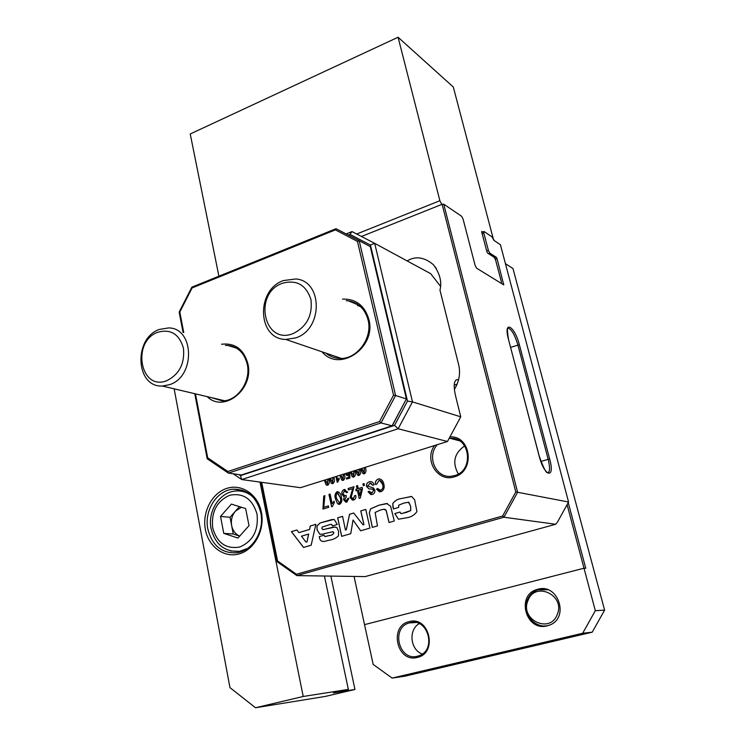 <?xml version="1.0" encoding="UTF-8"?>
<svg xmlns="http://www.w3.org/2000/svg" width="745" height="745" viewBox="0 0 745 745"><rect width="100%" height="100%" fill="white"/><g stroke="black" fill="none" stroke-linecap="round" stroke-linejoin="round"><path stroke-width="1.12" d="M205.369 529.462C202.025 512.169 211.925 493.088 226.778 488.394C241.566 483.44 257.928 494.382 261.383 512.104C265.071 529.76 254.65 549.493 239.471 553.814C224.347 558.405 208.498 546.811 205.369 529.462M260.778 512.681C256.513 496.924 247.368 489.102 233.334 489.186C216.916 490.117 203.916 510.604 207.836 529.071C212.213 545.843 222.019 553.731 237.236 552.725C252.872 550.592 264.764 530.468 260.778 512.681M255.526 707.75L325.23 696.435L354.955 689.47L333.369 692.897L348.343 689.386L303.206 696.482L255.526 707.75L229.963 687.635L174.144 388.825M259.996 482.08L303.206 696.482M330.873 576.099L354.955 689.47M324.41 576.006L348.343 689.386M239.722 536.093C235.476 534.249 232.785 530.766 231.648 525.625C230.754 520.122 232.012 515.317 235.411 511.191L241.436 507.252M239.434 506.628L230.037 517.291L233.269 533.997L239.704 536.111M220.52 516.453L231.378 504.095L245.645 508.584L249.016 525.635L237.981 538.048L223.761 533.364L220.52 516.453L230.037 517.291M223.761 533.364L233.269 533.997M398.687 507.41L393.453 508.956L392.727 503.629C394.776 500.714 397.625 499.01 401.285 498.535L411.696 496.496L414.658 499.83L416.93 511.61C414.295 515.307 410.597 517.403 405.82 517.915L398.435 519.228L394.813 513.575L400.046 512.038L400.81 513.529L401.993 513.529L410.709 510.558L410.551 506.041L408.819 502.232L403.892 503.061L398.696 505.194L398.687 507.41M328.638 478.839L328.89 479.873C329.672 482.136 329.29 483.915 327.735 485.219L326.031 484.725L324.382 480.18M336.815 476.279L337.625 479.985L339.012 478.029L339.245 479.091L337.764 482.089L337.206 482.257L335.967 476.539M344.227 473.941L344.488 474.984C345.28 477.247 344.898 479.044 343.324 480.348L341.601 479.854L339.925 475.291M360.003 468.987L360.263 470.03C361.074 472.311 360.682 474.109 359.099 475.431L357.349 474.938L355.644 470.356M328.955 494.419L330.082 494.075L332.168 503.722L334.021 501.134L334.328 502.558L332.354 506.544L331.618 506.768L328.955 494.419L330.091 494.093M341.322 497.12C342.383 500.165 341.862 502.558 339.767 504.291L337.476 503.611L335.501 498.899C334.458 495.863 334.971 493.479 337.057 491.756L337.494 491.663C339.767 492.352 341.042 494.177 341.322 497.12M261.691 482.313L277.559 560.957L296.435 574.246L502.633 515.996L515.773 491.998L442.111 204.298L443.741 204.177L517.607 492.268L568.565 502.009L500.417 244.733L493.842 240.3L492.128 236.966L484.092 231.527L483.822 233.111L488.385 250.404L489.791 253.114L496.356 257.342L497.045 258.673L503.741 284.879L476.604 268.191L475.114 265.378L463.101 219.132L461.611 216.283L443.741 204.177M356.715 234.014L439.867 200.712L441.832 204.409L361.455 236.472L442.111 204.298M449.933 436.915C471.222 435.313 475.45 471.557 454.385 476.8C437.809 482.611 423.7 459.963 434.558 445.547M407.142 260.927C415.533 255.796 424.287 257.062 433.404 264.708C439.867 273.359 442.055 281.843 439.969 290.159L458.557 364.352C460.708 372.798 459.311 381.17 454.366 389.477M348.427 489.94L348.111 488.506L353.987 486.699L351.24 497.157L353.409 498.787L354.601 495.695L355.784 495.509C356.194 497.735 355.486 499.252 353.651 500.072L350.085 497.483L352.72 488.618L348.427 489.94M347.701 492.194L346.593 492.706L344.348 490.853L343.072 493.982L345.056 495.863L346.118 495.388L346.295 496.878L344.721 499.457L346.295 500.919L347.71 498.479L348.893 498.293L346.863 502.139L343.566 499.737L344.255 496.859L341.936 494.345C341.508 492.091 342.225 490.499 344.088 489.577L347.701 492.194M354.722 470.644L354.983 471.687C355.784 473.96 355.402 475.757 353.819 477.07L352.087 476.586L350.383 472.004M365.292 467.32L365.562 468.363C366.372 470.644 365.991 472.451 364.398 473.773L362.647 473.28L360.925 468.698M328.424 505.883L328.722 507.308L322.958 509.058L323.749 496.021L324.876 495.676L323.777 507.298L328.424 505.883L323.777 507.298M357.581 485.591L358.252 488.618L362.144 487.416L362.47 488.86L360.282 498.06L359.192 498.396L357.414 490.406L356.119 490.806L355.803 489.372L357.097 488.971L356.427 485.945L357.581 485.591L356.483 485.954L357.153 488.981L355.859 489.372L356.175 490.787M364.072 483.589L364.463 485.34L363.309 485.693L362.908 483.943L364.072 483.589L362.964 483.952L363.355 485.684M373.962 484.809L372.835 485.33L370.107 483.151L367.723 486.075L373.413 487.966L374.828 490.024C375.145 492.249 374.316 493.702 372.342 494.401L371.587 494.559L368.067 491.756L369.194 491.244L371.969 492.966L373.655 490.35L373.012 489.204L368.952 488.888L366.568 486.476C366.261 484.092 367.164 482.536 369.287 481.81L370.2 481.615C372.174 481.615 373.431 482.676 373.962 484.809M376.514 484.371L375.275 484.408C375.08 481.81 376.048 480.031 378.171 479.063L379.047 478.886C381.71 479.296 383.312 481.065 383.833 484.194C384.765 487.705 383.796 490.229 380.946 491.784L376.514 489.176L377.613 488.506L380.667 490.322C382.781 489.12 383.442 487.202 382.66 484.557C382.325 482.117 381.133 480.73 379.093 480.385L376.514 484.371M296.901 529.984L298.903 532.61L309.51 529.453L310.246 525.998L315.861 524.312L311.159 545.219L303.541 547.445L291.407 531.632L296.901 529.984M337.262 524.48L332.419 525.914L331.553 524.378L330.724 524.331L322.11 527.06L321.849 528.605L323.246 529.593L333.788 527.05L336.805 527.516L338.593 531.185L338.481 535.888C335.93 538.216 332.95 539.641 329.523 540.144L324.401 541.392C321.644 541.866 319.978 540.563 319.419 537.48L319.233 536.614L324.028 535.199L324.811 536.53L329.513 535.497C331.702 535.366 333.145 534.435 333.825 532.703L332.587 531.753L322.091 534.212L319.745 534.165L317.119 530.002L316.923 526.007L320.108 522.953L331.907 519.535L334.347 519.572L337.262 524.48M369.948 528.084L360.673 530.794L353.028 520.047L350.755 533.681L341.657 536.335L337.653 517.822L342.588 516.341L345.438 530.021L346.257 529.779L349.517 514.274L353.707 513.016L363.029 524.853L363.923 524.592L360.757 510.912L365.786 509.412L369.948 528.084M394.291 520.997L389.058 522.524L386.068 510.232L383.666 509.254L380.052 510.139L375.126 512.495L377.464 525.905L372.295 527.413L369.315 512.886L370.563 508.844L378.879 505.222L386.599 503.518L390.603 506.19L394.291 520.997M345.987 473.392L347.421 474.602L349.573 473.14L349.964 478.02L346.639 479.063L346.406 477.992L349.005 477.182L348.818 474.826L347.319 475.636L345.121 473.662M333.816 477.219L334.067 478.253C334.859 480.516 334.468 482.294 332.913 483.598L331.199 483.105L329.541 478.56M437.371 444.663C426.261 456.415 435.825 478.476 451.321 476.269L454.571 475.627C474.332 470.691 470.244 436.7 450.259 438.358L449.114 438.423M481.801 232.403L484.092 231.527M296.435 574.246L296.845 575.615L365.143 576.593L555.668 524.275L503.946 517.226L296.845 575.615L277.233 561.786L261.178 482.239M555.668 524.275L557.456 522.124L568.565 502.009M515.773 491.998L517.607 492.268L503.946 517.226L502.633 515.996M464.666 445.901C454.171 453.323 452.057 462.682 458.333 473.988M277.559 560.957L277.233 561.786M486.718 251.037L488.385 250.404M483.822 233.111L482.155 233.744M489.791 253.114L488.441 253.626M348.111 488.506L353.987 486.718M353.409 498.787L354.657 495.704L355.784 495.518M352.785 498.843L353.465 498.796M350.085 497.483L352.72 488.618M352.525 500.202L350.15 497.492M348.483 489.921L348.166 488.515M346.639 492.687L344.982 490.806M345.363 495.798L346.127 495.434M344.739 495.863L345.429 495.807M346.546 500.873L347.766 498.489L348.893 498.303M346.062 500.929L346.602 500.882M343.566 499.737L344.255 496.859M345.931 502.232L343.622 499.746M341.936 494.345L341.992 494.354C341.564 492.1 342.281 490.508 344.143 489.586L345.196 489.493M344.004 496.841L341.992 494.354M337.476 503.611L335.557 498.908C334.514 495.872 335.026 493.488 337.113 491.756L337.988 491.672M338.891 504.384L337.532 503.62M339.077 503.052L339.599 503.015C340.856 501.497 341.07 499.653 340.242 497.474L337.82 492.985M337.299 493.032C336.032 494.531 335.809 496.375 336.638 498.554L339.543 503.005C340.8 501.497 341.014 499.644 340.186 497.464L337.299 493.032M332.168 503.722L334.03 501.18M331.674 506.749L329.011 494.429M352.087 476.586L350.439 471.995M353.083 477.145L352.143 476.595M353.26 476.148L353.912 470.896M351.23 471.743L353.642 476.111L353.866 470.915M357.349 474.938L355.7 470.337M358.354 475.496L357.414 474.947M358.522 474.5L359.192 469.238M356.501 470.086L358.922 474.463L359.137 469.257M362.647 473.28L360.98 468.679M363.644 473.839L362.703 473.289M363.821 472.842L364.482 467.581M361.781 468.428L364.221 472.805L364.435 467.59M323.004 509.04L323.814 496.03L324.876 495.704M358.252 488.618L362.154 487.444M359.239 498.377L357.414 490.406M359.807 495.611L361.381 489.214L358.569 490.052L359.807 495.611L361.325 489.204M372.882 485.312L370.777 483.179M367.779 486.085L372.425 487.64M368.067 491.756L369.203 491.272M370.759 494.559L368.123 491.765M371.969 492.966L373.711 490.359L372.379 488.981M370.898 493.078L372.025 492.976M368.952 488.888L366.624 486.485C366.317 484.101 367.22 482.546 369.343 481.81L371.103 481.652M378.171 479.063L379.913 478.923M375.331 484.408C375.135 481.81 376.104 480.031 378.227 479.072M376.514 489.176L377.622 488.534M379.531 491.905L376.57 489.186M380.667 490.322L380.723 490.331C382.837 489.13 383.498 487.211 382.716 484.567L379.726 480.404M379.717 490.415L380.723 490.331M298.903 532.61L309.566 529.462L310.311 525.998L315.861 524.34M303.588 547.426L291.463 531.632L296.92 530.002M305.981 542.127L307.014 541.839L308.681 534.053L301.455 536.167L305.981 542.127L306.959 541.839L308.616 534.044M332.466 525.896L331.609 524.378M324.131 529.406L335.343 526.966M322.715 529.62L324.187 529.406M319.419 537.48L319.288 536.614L324.038 535.217M322.892 541.457C320.909 541.168 319.773 539.846 319.475 537.49M325.09 536.577L329.569 535.506C331.767 535.376 333.201 534.435 333.881 532.703L332.978 531.734M319.745 534.165L317.174 530.012L316.979 526.017L320.164 522.962L333.769 519.461M320.536 534.305L319.81 534.174M360.72 530.775L353.028 520.047M341.713 536.325L337.709 517.831L342.588 516.369M345.438 530.021L346.313 529.779L349.573 514.274L353.726 513.035M363.029 524.853L363.979 524.592L360.813 510.921L365.786 509.431M389.104 522.506L386.124 510.241L384.746 509.207M372.342 527.395L369.371 512.886L370.619 508.854L378.935 505.231L387.493 503.555M347.71 474.546L349.573 473.159M347.179 474.593L347.766 474.556M346.695 479.044L346.462 478.001L349.06 477.191L348.818 474.826M346.993 475.627L345.177 473.643M341.601 479.854L339.981 475.282M342.616 480.423L341.657 479.864M342.774 479.426L343.426 474.192M340.772 475.031L343.156 479.389L343.38 474.211M337.625 479.985L339.022 478.085M337.262 482.239L336.014 476.521M331.199 483.105L329.597 478.541M332.214 483.673L331.264 483.114M332.372 482.686L333.024 477.461M330.38 478.299L332.745 482.639L332.968 477.48M326.031 484.725L324.438 480.162M327.046 485.284L326.096 484.734M327.204 484.297L327.847 479.091M325.22 479.92L327.567 484.259L327.8 479.11M392.922 507.215L392.783 503.639C394.831 500.724 397.681 499.02 401.341 498.545L411.398 496.44M393.5 508.937L392.969 507.215M398.435 519.228L394.859 513.584L400.056 512.057M401.061 513.584L406.165 512.504L410.765 510.567L410.607 506.051L408.418 502.121M169.655 384.644L162.345 386.031C135.497 387.596 133.225 338.221 159.393 329.439L168.538 327.921C194.398 327.753 195.628 376.551 169.655 384.644M157.912 332.214C131.25 341.378 140.181 391.619 166.899 380.639C179.359 374.307 184.881 363.495 183.456 348.222C179.275 334.105 170.754 328.769 157.912 332.214M295.812 337.867L285.81 339.441C257.351 339.292 255.665 289.935 283.445 280.558L295.914 278.965C322.976 280.977 323.144 329.299 295.812 337.867M282.318 283.305C252.965 293.456 263.739 345.596 293.148 333.574C306.847 326.692 312.77 315.303 310.916 299.406C306.009 284.786 296.482 279.412 282.318 283.305M241.753 474.863L392.056 425.823L381.002 422.946L228.398 473.094L241.408 474.975M392.224 425.525L406.407 398.901L370.274 246.604L359.192 240.7L395.586 395.53L406.528 398.957L370.274 246.604M406.36 398.994L392.224 425.795M228.091 472.889L207.231 458.808L207.706 457.849L227.886 471.492L379.522 421.558L393.537 395.204L357.451 241.399L359.192 240.7L336.042 228.696L335.39 229.879L192.08 287.942L179.815 312.043L183.745 332.596M192.126 287.16L192.08 287.942M393.537 395.204L395.586 395.53L381.002 422.946L379.522 421.558M227.886 471.492L228.398 473.094M501.264 283.426L501.441 282.094L495.593 259.986L494.205 257.323L487.603 253.086L486.895 251.736L481.773 232.263L481.801 231.434L482.751 232.04M493.497 239.648L453.314 87.035L398.072 37.25L190.226 133.97L218.9 276.199M439.867 200.712L398.072 37.25M493.227 239.117L493.833 239.517M545.182 589.044L544.39 589.109M557.223 614.55C565.79 595.227 535.003 580.802 528.009 600.507C519.405 619.421 549.885 634.442 557.223 614.55M550.527 624.673L550.294 624.766C536.558 630.941 521.044 613.666 527.451 599.734C529.574 594.771 533.103 591.456 538.058 589.789L547.808 589.77M547.221 625.651L548.013 625.642M354.052 576.434L364.529 624.645L584.005 568.212L585.756 568.286L568.239 502.605L585.756 568.286L584.005 568.212L567.085 504.691M543.496 588.811L541.745 589.09M544.576 625.921L546.374 626.033M537.871 589.258C558.219 582.962 569.804 618.052 549.475 625.13L547.212 625.847C525.83 631.844 515.754 595.106 537.015 589.5L537.871 589.258M409.135 621.656C429.399 615.472 438.181 653.281 417.256 657.435C396.88 663.134 388.648 625.912 409.135 621.656M417.451 656.215L418.913 655.777C437.082 650.106 427.863 617.205 409.862 622.773L409.275 622.932C390.65 627.616 398.789 661.495 417.451 656.215M595.32 610.686L584.005 568.212L364.529 624.645L373.171 664.419L392.121 678.09L582.664 633.259L595.32 610.686L604.605 610.127L512.951 268.498L505.482 263.702M392.121 678.09L405.103 676.143L592.228 632.188L604.605 610.127M592.228 632.188L582.664 633.259M419.165 623.649C408.223 629.804 410.216 649.854 422.285 654.017M339.124 357.656L340.083 358.42M440.5 286.285L430.712 273.694L374.679 243.336L370.433 245.058L349.973 234.396L352.012 231.574L374.679 243.336L412.488 401.89L407.478 401.089L370.433 245.058M238.959 474.621L240.449 475.627L241.687 479.538L300.468 487.696L447.466 441.496L460.755 416.828L412.488 401.89L398.147 428.766L241.687 479.538L233.176 473.783M447.466 441.496L398.147 428.766L394.524 425.376L407.478 401.089M240.449 475.627L394.524 425.376M346.192 233.921L352.012 231.574M349.973 234.396L348.353 235.048M460.755 416.828L455.512 395.707C453.342 385.761 453.901 380.388 457.188 379.596L458.557 379.941M355.3 303.839L356.687 303.764M360.198 306.325L359.118 306.251M247.573 548.413L239.564 551.328L230.522 550.955M212.688 527.814C211.114 511.955 216.776 501.106 229.665 495.276C243.298 492.603 252.425 498.88 257.034 514.087C258.701 530.31 252.937 541.298 239.732 547.035C225.996 549.335 216.981 542.928 212.688 527.814M241.929 551.44L239.564 551.328C224.701 552.12 215.203 544.558 211.086 528.652C207.361 511.275 219.756 491.858 235.839 491.011C241.864 490.555 247.321 492.305 252.238 496.291M457.681 440.323L458.222 440.155M539.194 456.182L508.453 339.32C503.071 319.475 514.581 325.649 519.358 344.712L549.689 459.088C555.407 479.501 544.502 477.042 539.194 456.182L539.231 456.294M497.045 258.673L495.257 259.344M502.819 284.357L503.769 284.013M494.568 258.012L496.356 257.342M508.453 339.32L539.268 456.229C547.407 478.737 547.566 470.7 547.584 472.898C549.978 472.237 550.173 467.711 548.171 459.32L549.689 459.088M540.907 461.481L548.171 459.32L517.868 344.898C514.86 335.008 511.666 329.42 508.267 328.145L507.839 328.228M510.623 347.356L519.358 344.712M507.773 328.312L508.267 328.145C509.114 329.132 505.846 323.088 508.528 339.403L508.5 339.497M357.777 304.454L356.715 304.454M357.581 305.58L359.537 305.757L357.6 305.59M236.025 347.859L227.746 345.429L225.39 345.41M221.572 344.237C235.001 342.728 243.773 349.247 247.889 363.793C254.241 389.262 223.807 413.363 207.203 396.638M358.541 304.984L348.53 300.906L346.248 300.691M342.523 299.08C355.905 298.801 364.687 305.543 368.84 319.316C376.784 347.57 339.31 373.031 322.073 351.836M357.451 241.399L335.39 229.879M195.469 393.863L207.706 457.849M211.077 397.56L222.14 400.857C237.106 401.462 251.316 381.552 247.247 364.258C244.276 352.813 237.776 346.537 227.746 345.429L236.463 348.12M337.569 357.125L339.217 358.392L337.532 357.116M325.872 353.13C329.709 356.306 334.132 358.056 339.115 358.382C356.278 360.152 373.059 338.481 368.058 319.894C365.022 309.054 358.513 302.731 348.53 300.906M543.142 588.783L542.435 589.053M540.414 589.239L541.41 588.755M457.179 384.169L454.199 385.165M242.87 490.378L233.334 489.186M459.274 440.742L450.259 438.358M433.404 264.708L436.291 268.47M162.345 386.031L224.413 400.708M285.81 339.441L341.294 358.401M241.492 474.975L392.121 425.833M191.94 287.132L335.893 228.752M191.819 287.216L179.173 312.071M207.184 458.687L194.762 393.695M183.047 332.382L179.163 312.09M207.231 458.808L228.175 472.973M546.718 625.958L545.899 625.837M415.57 622.541L409.275 622.932M539.175 589.481L537.015 589.5M455.977 380.006L457.188 379.596"/></g></svg>
